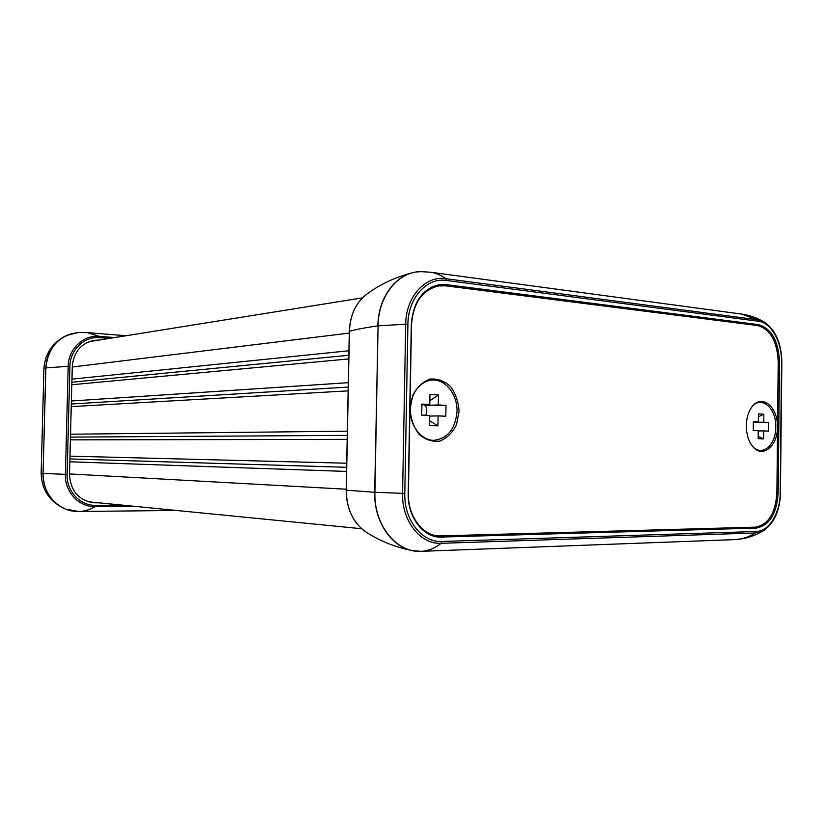 <?xml version="1.0" encoding="UTF-8"?>
<svg xmlns="http://www.w3.org/2000/svg" width="823" height="823" viewBox="0 0 823 823"><rect width="100%" height="100%" fill="white"/><g stroke="black" fill="none" stroke-linecap="round" stroke-linejoin="round"><path stroke-width="1.23" d="M348.942 350.752L71.961 379.136M348.849 355.258L71.889 382.222M348.777 358.931L71.817 384.742M348.304 382.685L71.395 401.007M348.222 387.067L71.323 404.011M348.15 390.863L71.251 406.613M347.347 431.19L70.531 434.225M347.265 435.377L70.459 437.095M347.193 439.389L70.387 439.842M346.72 463.226L69.965 456.148M346.637 467.299L69.893 458.936M346.555 471.445L69.821 461.775M99.12 340.053L93.915 340.331C80.849 343.407 73.648 352.121 72.29 366.482L69.492 474.408C70.428 490.487 78.257 499.931 92.978 502.74L99.11 502.843M437.929 535.938L433.454 536.061M433.577 286.239L435.511 286.425M411.305 324.643C413.023 302.247 422.25 288.945 438.998 284.748L446.405 284.635L758.395 324.612C771.46 328.428 778.486 340.835 779.484 361.842L778.177 492.73C776.768 513.747 769.464 525.537 756.265 528.088L438.638 537.121C421.767 535.907 407.488 515.826 408.208 493.409L411.305 324.643M746.317 425.614C746.482 418.341 748.21 412.272 751.502 407.416C760.997 393.435 777.529 405.852 777.478 426.232C778.064 446.601 761.851 459.388 751.996 445.613C748.241 440.305 746.348 433.639 746.317 425.614M410.08 408.938L412.827 395.194C417.055 387.108 422.785 381.738 430.028 379.064C437.527 378.457 444.348 380.936 450.49 386.501C455.603 393.559 458.452 401.85 459.069 411.366L456.477 424.761C452.475 432.733 446.93 438.186 439.832 441.107C432.363 442.033 425.44 439.77 419.082 434.318C413.732 427.219 410.728 418.763 410.08 408.938M755.535 527.152L438.093 535.958C421.633 534.796 407.694 515.219 408.403 493.368L411.49 324.818C413.167 302.977 422.168 290.025 438.505 285.941L445.696 285.838L757.644 325.558C770.379 329.262 777.241 341.35 778.208 361.832L776.902 492.699C775.523 513.192 768.404 524.683 755.535 527.152M758.199 436.396L763.6 438.896L758.178 438.68L758.261 430.655L753.261 430.429L753.354 421.633L758.353 421.89L758.436 413.887L763.857 414.206L763.775 422.178L768.682 422.436L768.6 431.139L763.682 430.913L763.6 438.896M763.682 430.913L758.261 430.954M751.677 445.181C760.843 457.845 776.099 446.004 775.76 427.137C776.531 407.539 760.39 394.433 751.193 407.858M753.189 422.425L768.682 422.436M763.775 422.178L753.21 422.333M758.353 421.89L753.282 421.973M763.857 414.206L758.405 416.808M429.483 420.676L437.918 425.882L429.4 425.532L429.575 415.492L421.715 415.121L421.911 404.083L429.771 404.494L429.956 394.454L438.464 394.958L438.289 404.947L445.994 405.358L445.799 416.232L438.093 415.882L437.918 425.882M438.093 415.882L429.565 416.099M410.183 409.031C409.792 425.429 420.862 440.14 433.412 440.367C447.455 438.854 455.335 429.184 457.022 411.346C457.382 395.493 446.992 380.864 434.482 380.082C421.973 379.074 410.399 392.612 410.183 409.031M425.717 415.306C427.23 411.963 427.106 408.692 425.326 405.492L424.586 405.461L424.596 404.69M425.326 405.492L445.994 405.358M438.289 404.947L424.586 405.461M429.771 404.494L421.715 404.803M438.464 394.958L429.843 400.688M349.281 333.089L72.28 367.027M346.205 489.222L69.502 473.925M67.105 474.398L65.398 474.357C64.595 491.794 79.008 507.194 95.077 506.649L95.53 505.332C80.129 505.847 66.344 491.084 67.105 474.398L69.924 366.338L68.206 366.307L65.398 474.357L43.084 473.41L45.882 367.902C48.125 347.224 58.865 335.434 78.113 332.543L66.159 335.63C53.598 342.121 46.818 352.882 45.81 367.912L43.928 368.714C45.018 353.653 52.425 342.625 66.159 335.63L72.095 333.51M122.329 505.127L95.53 505.332M43.928 368.714L41.15 473.153L43.012 473.41C43.444 490.477 50.954 502.369 65.552 509.087L78.936 511.495C84.234 511.443 89.625 509.828 95.077 506.649L134.406 506.32M69.924 366.338C70.027 349.703 84.502 336.051 99.778 337.646L99.398 336.36C83.452 334.694 68.319 348.931 68.206 366.307L45.81 367.912L43.084 473.41C42.138 493.8 58.989 511.865 77.887 511.495L176.297 510.455M114.664 337.564L99.398 336.36L87.156 332.595L78.113 332.543M99.778 337.646L109.469 338.397M41.15 473.153C41.675 490.035 49.802 502.009 65.552 509.087L71.714 510.888M95.591 502.863L90.417 502.349M349.436 331.412L349.436 331.278C350.145 315.24 355.731 303.008 366.225 294.572C379.454 284.593 394.917 277.32 412.59 272.752C393.312 277.217 378.117 299.901 377.88 325.857C365.721 327.585 356.236 329.395 349.436 331.278L346.298 490.199L374.702 492.288C373.786 521.041 391.388 547.182 413.023 550.71L417.323 551.256M346.308 490.158L346.298 490.199C346.545 508.655 352.913 522.461 365.412 531.617C352.83 522.41 346.421 508.593 346.185 490.179L349.322 331.34C350.022 315.332 355.659 303.07 366.225 294.572M416.767 271.96L420.995 271.652C398.383 271.323 378.23 295.961 378.076 325.836L374.702 492.288L404.803 493.409L407.91 324.303C407.961 298.029 426.849 277.217 446.478 280.448L445.819 278.688C425.419 275.314 405.76 296.918 405.708 324.231L407.91 324.303M446.478 280.448L758.425 321.237C771.213 322.554 781.973 341.957 781.511 362.048L780.225 492.72C780.276 512.955 769.094 531.452 756.234 531.504L755.473 532.975L441.179 543.303C434.822 548.303 428.186 550.978 421.263 551.328C396.604 553.097 373.724 524.94 374.907 492.298L378.076 325.836L405.708 324.231L402.581 493.378C401.624 520.856 420.563 544.672 441.179 543.303L441.91 541.472C422.065 542.769 403.877 519.848 404.803 493.409M758.425 321.237L757.705 319.797L445.819 278.688C441.025 275.108 435.974 272.958 430.645 272.238L420.995 271.652M764.917 322.482L741.42 314.047C749.897 315.209 757.736 318.028 764.917 322.482C775.811 330.476 781.449 343.685 781.85 362.12L780.399 492.689M756.234 531.504L441.91 541.472M780.225 492.72L780.554 492.71C779.937 509.91 774.608 522.307 764.598 529.899C755.493 535.835 745.432 539.065 734.425 539.621L421.263 551.328L413.023 550.71C395.071 547.213 379.208 540.845 365.412 531.617M734.826 539.6L734.27 539.621C741.698 539.271 748.765 537.059 755.473 532.975L764.598 529.899M435.346 536.575L441.982 537.234M746.348 527.409L756.265 528.088M776.902 492.679L778.177 492.73M778.208 361.914L779.484 361.842M753.621 325.044L758.395 324.612M435.367 286.404L446.405 284.635M362.439 297.875L88.925 341.689M361.688 528.736L88.112 501.752M126.145 335.733L87.156 332.595M430.635 272.238L741.41 314.047M431.252 535.279L438.093 535.958M431.787 287.021L438.505 285.941"/></g></svg>
